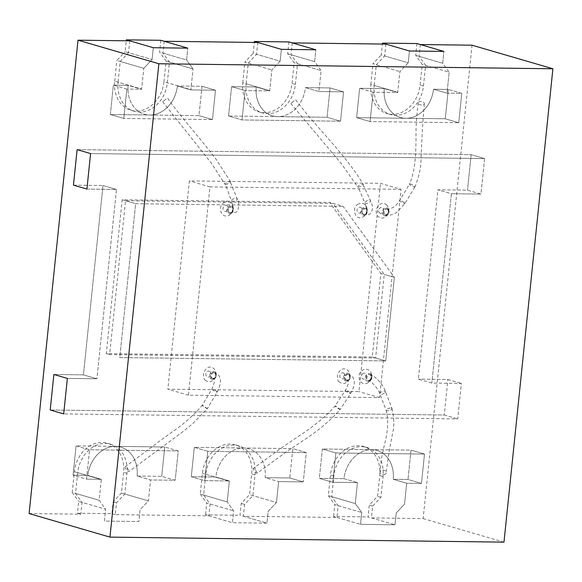 <?xml version="1.0" encoding="UTF-8"?>
<svg xmlns="http://www.w3.org/2000/svg" width="582" height="582" viewBox="0 0 582 582"><rect width="100%" height="100%" fill="white"/><g stroke="black" fill="none" stroke-linecap="round" stroke-linejoin="round"><path stroke-width="0.44" stroke-dasharray="2.91 2.18" d="M420.335 44.538L419.113 56.374L425.588 65.344L423.449 86.056A29.995 24.328 -73.7 0 1 390.42 114.53A29.995 24.328 -73.7 0 1 374.19 85.43L397.768 92.305L399.914 71.593L408.215 62.812L409.437 50.976L408.215 62.812L384.637 55.937L376.328 64.718L374.19 85.43M385.859 44.101L384.637 55.937M292.273 42.908L291.051 54.744L297.526 63.714L295.387 84.426A29.995 24.328 -73.7 0 1 262.358 112.901A29.995 24.328 -73.7 0 1 246.128 83.793L269.706 90.668L271.852 69.964L280.153 61.183L281.375 49.346L280.153 61.183L256.575 54.301L248.267 63.089L246.128 83.793M257.797 42.471L256.575 54.301M164.211 41.278L162.989 53.115L169.464 62.085L167.325 82.79A29.995 24.328 -73.7 0 1 134.297 111.271A29.995 24.328 -73.7 0 1 118.066 82.164L141.644 89.039L143.783 68.334L152.091 59.546L153.313 47.717L152.091 59.546L128.513 52.671L120.205 61.452L118.066 82.164M129.735 40.842L128.513 52.671M29.1 513.55L80.818 514.204L82.04 502.375L105.618 509.25L104.396 521.079L138.872 521.523L140.095 509.687L148.403 500.906L150.542 480.194A29.995 24.328 106.3 0 0 150.571 479.961L175.197 480.274L161.723 476.345L137.097 476.025A29.995 24.328 106.3 0 0 120.838 447.158A29.995 24.328 106.3 0 0 115.498 446.365A29.995 24.328 106.3 0 0 87.838 475.399L101.312 479.328L86.536 479.139L89.57 449.791L178.23 450.919L175.197 480.274L161.723 476.345L137.097 476.025L150.571 479.961L175.197 480.274L178.23 450.919L164.75 446.991L161.723 476.345L164.75 446.991L115.498 446.365L164.75 446.991L178.23 450.919L89.57 449.791L76.097 445.863L115.498 446.365A29.995 24.328 106.3 0 0 87.838 475.399L73.063 475.21L76.097 445.863L115.498 446.365A29.995 24.328 106.3 0 1 120.838 447.158A29.995 24.328 106.3 0 1 137.097 476.025L150.571 479.961A29.995 24.328 106.3 0 1 150.542 480.194L148.403 500.906L124.824 494.031L126.963 473.319A29.995 24.328 106.3 0 0 110.733 444.212A29.995 24.328 106.3 0 0 77.712 472.693L101.29 479.568L99.151 500.28L105.618 509.25L104.396 521.079L138.872 521.523L140.095 509.687L148.403 500.906L121.456 493.049L123.595 472.337A29.995 24.328 106.3 0 0 107.364 443.229A29.995 24.328 106.3 0 0 74.343 471.711L72.204 492.423L99.151 500.28L105.618 509.25L78.672 501.393L77.45 513.222L111.926 513.666L113.148 501.829L121.456 493.049M77.712 472.693L75.573 493.405L82.04 502.375M472.053 45.2L423.136 518.569L371.418 517.907L372.64 506.071L380.948 497.29L383.087 476.585A29.995 24.328 106.3 0 0 366.856 447.478A29.995 24.328 106.3 0 0 333.835 475.952L331.696 496.664L338.164 505.634L336.942 517.471L243.356 516.278L244.578 504.441L252.886 495.66L255.025 474.948A29.995 24.328 106.3 0 0 238.795 445.848A29.995 24.328 106.3 0 0 205.773 474.323L203.635 495.035L210.102 504.005L208.88 515.841L115.294 514.648L116.516 502.812L124.824 494.031M332.999 203.402L125.537 200.754L109.642 354.598L375.616 357.988L384.251 274.442L332.999 203.402L343.104 206.348L394.356 277.388L384.251 274.442M423.136 518.569L503.983 542.148M484.631 158.58L480.958 194.09L451.406 193.711L431.837 383.058L451.406 193.711L437.933 189.783L451.406 193.711L480.958 194.09L467.484 190.154L437.933 189.783L418.363 379.129L431.837 383.058L461.395 383.436L457.721 418.938L63.685 413.918L457.721 418.938L461.395 383.436L431.837 383.058L418.363 379.129L437.933 189.783L467.484 190.154L480.958 194.09L484.631 158.58L471.158 154.652L467.484 190.154L471.158 154.652L484.631 158.58L90.588 153.561L484.631 158.58M444.248 415.01L457.721 418.938L444.248 415.01L50.212 409.99L444.248 415.01L447.922 379.508L444.248 415.01M447.922 379.508L461.395 383.436L447.922 379.508L418.363 379.129L447.922 379.508M371.418 517.907L395.003 524.782L396.226 512.953L404.526 504.172L406.665 483.46A29.995 24.328 106.3 0 0 406.694 483.22L393.221 479.292A29.995 24.328 106.3 0 0 376.961 450.424A29.995 24.328 106.3 0 0 371.622 449.631A29.995 24.328 106.3 0 0 343.962 478.666L357.443 482.594A29.995 24.328 106.3 0 0 357.413 482.834L355.275 503.539L361.742 512.509L360.52 524.346L395.003 524.782L396.226 512.953L404.526 504.172L406.665 483.46A29.995 24.328 106.3 0 0 406.694 483.22L421.47 483.409L407.997 479.481L393.221 479.292L406.694 483.22L421.47 483.409L407.997 479.481L393.221 479.292A29.995 24.328 106.3 0 0 376.961 450.424A29.995 24.328 106.3 0 0 371.622 449.631L411.03 450.133L407.997 479.481L411.03 450.133L424.504 454.062L421.47 483.409L424.504 454.062L411.03 450.133L371.622 449.631A29.995 24.328 106.3 0 0 343.962 478.666L319.336 478.353L322.37 448.998L371.622 449.631L322.37 448.998L335.843 452.927L424.504 454.062L335.843 452.927L322.37 448.998L319.336 478.353L332.809 482.282L335.843 452.927L332.809 482.282L319.336 478.353L343.962 478.666L357.443 482.594L332.809 482.282L357.443 482.594A29.995 24.328 106.3 0 0 357.413 482.834L355.275 503.539L361.742 512.509L360.52 524.346L395.003 524.782L368.05 516.925L369.272 505.089L377.58 496.308L379.719 475.603A29.995 24.328 106.3 0 0 363.488 446.496A29.995 24.328 106.3 0 0 330.467 474.97L328.328 495.682L355.275 503.539L331.696 496.664M336.942 517.471L360.52 524.346L333.573 516.489L368.05 516.925M243.356 516.278L266.934 523.153L268.164 511.316L276.465 502.535L278.603 481.831A29.995 24.328 106.3 0 0 278.632 481.59L303.258 481.903L289.785 477.975L265.159 477.662A29.995 24.328 106.3 0 0 248.9 448.795A29.995 24.328 106.3 0 0 243.56 448.002L292.819 448.627L289.785 477.975L265.159 477.662L278.632 481.59L303.258 481.903L289.785 477.975L292.819 448.627L306.292 452.556L303.258 481.903L306.292 452.556L292.819 448.627L243.56 447.995A29.995 24.328 106.3 0 0 215.9 477.029L191.274 476.716L194.308 447.369L243.56 447.995A29.995 24.328 106.3 0 0 215.9 477.029L229.373 480.965L204.748 480.645L207.781 451.297L306.292 452.556L207.781 451.297L194.308 447.369L243.56 447.995A29.995 24.328 106.3 0 1 248.9 448.795A29.995 24.328 106.3 0 1 265.159 477.662L278.632 481.59A29.995 24.328 106.3 0 1 278.603 481.831L276.465 502.535L252.886 495.66M208.88 515.841L232.458 522.716L266.934 523.153L268.164 511.316L276.465 502.535L249.518 494.678L251.657 473.966A29.995 24.328 106.3 0 0 235.426 444.866A29.995 24.328 106.3 0 0 202.405 473.341L200.266 494.053L227.213 501.91L233.68 510.88L232.458 522.716L266.934 523.153L239.988 515.296L241.21 503.459L249.518 494.678M115.294 514.648L111.926 513.666M80.818 514.204L77.45 513.222M86.922 189.063L116.473 189.441L96.91 378.787L67.352 378.416L96.91 378.787L83.437 374.859L96.91 378.787L116.473 189.441L102.999 185.513L83.437 374.859L53.879 374.481L83.437 374.859L102.999 185.513L116.473 189.441L86.922 189.063M73.448 185.134L102.999 185.513L73.448 185.134M77.115 149.632L471.158 154.652L77.115 149.632M125.537 200.754L135.642 203.707L343.104 206.348L135.642 203.707L119.746 357.552L385.721 360.935L394.356 277.388L380.883 273.46L372.247 357.006L106.273 353.616L122.169 199.772L329.63 202.42L380.883 273.46M122.169 199.772L135.642 203.707L119.746 357.552L385.721 360.935L375.616 357.988M106.273 353.616L109.642 354.598M372.64 506.071L369.272 505.089M380.948 497.29L377.58 496.308M338.164 505.634L361.742 512.509L334.796 504.652L333.573 516.489M74.343 471.711L101.29 479.568A29.995 24.328 106.3 0 1 101.312 479.328L86.536 479.139L73.063 475.21L87.838 475.399L101.312 479.328A29.995 24.328 106.3 0 0 101.29 479.568L99.151 500.28L75.573 493.405M205.773 474.323L229.352 481.198A29.995 24.328 106.3 0 1 229.373 480.965L204.748 480.645L191.274 476.716L215.9 477.029L229.373 480.965A29.995 24.328 106.3 0 0 229.352 481.198L227.213 501.91L233.68 510.88L232.458 522.716L205.511 514.859L239.988 515.296M116.516 502.812L113.148 501.829M203.635 495.035L227.213 501.91L229.352 481.198L202.405 473.341M210.102 504.005L233.68 510.88L206.734 503.023L205.511 514.859M244.578 504.441L241.21 503.459M120.205 61.452L143.783 68.334L152.091 59.546L125.145 51.689L126.272 40.791M160.843 40.296L159.621 52.133L166.096 61.103L163.957 81.807L190.903 89.664A29.995 24.328 -73.7 0 1 190.874 89.904L177.401 85.976A29.995 24.328 -73.7 0 1 149.741 115.01A29.995 24.328 -73.7 0 1 144.401 114.218A29.995 24.328 -73.7 0 1 128.149 85.35L113.366 85.161L110.34 114.509L198.993 115.643L202.027 86.289L177.401 85.976A29.995 24.328 -73.7 0 1 149.741 115.01L198.993 115.643L202.027 86.289L177.401 85.976L190.874 89.904L215.5 90.217L202.027 86.289L215.5 90.217L190.874 89.904A29.995 24.328 -73.7 0 0 190.903 89.664L193.042 68.96L190.903 89.664L167.325 82.79M163.957 81.807A29.995 24.328 -73.7 0 1 130.928 110.289A29.995 24.328 -73.7 0 1 114.698 81.182L141.644 89.039A29.995 24.328 -73.7 0 0 141.622 89.279L126.847 89.09L141.622 89.279L128.149 85.35L113.366 85.161L110.34 114.509L149.741 115.01A29.995 24.328 -73.7 0 1 144.401 114.218A29.995 24.328 -73.7 0 1 128.149 85.35L141.622 89.279A29.995 24.328 -73.7 0 1 141.644 89.039L143.783 68.334L116.837 60.47L125.145 51.689M169.464 62.085L193.042 68.96L186.567 59.99L193.042 68.96L166.096 61.103M162.989 53.115L186.567 59.99L187.79 48.153L186.567 59.99L159.621 52.133M126.847 89.09L123.813 118.437L110.34 114.509L123.813 118.437L212.466 119.572L215.5 90.217L212.466 119.572L198.993 115.643L212.466 119.572L123.813 118.437L126.847 89.09L113.366 85.161L126.847 89.09M419.113 56.374L442.698 63.249L443.921 51.42L442.698 63.249L449.166 72.219L447.027 92.931A29.995 24.328 -73.7 0 1 446.998 93.171L433.525 89.242A29.995 24.328 -73.7 0 1 405.865 118.27A29.995 24.328 -73.7 0 1 400.525 117.484A29.995 24.328 -73.7 0 1 384.273 88.609L359.64 88.297L356.613 117.651L445.266 118.779L448.3 89.432L433.525 89.242A29.995 24.328 -73.7 0 1 405.865 118.27A29.995 24.328 -73.7 0 1 400.525 117.484A29.995 24.328 -73.7 0 1 384.273 88.609L359.64 88.297L356.613 117.651L445.266 118.779L448.3 89.432L433.525 89.242L446.998 93.171L461.773 93.36L448.3 89.432L461.773 93.36L446.998 93.171A29.995 24.328 -73.7 0 0 447.027 92.931L449.166 72.219L425.588 65.344M416.967 43.555L415.744 55.392L422.219 64.362L420.08 85.074A29.995 24.328 -73.7 0 1 387.052 113.548A29.995 24.328 -73.7 0 1 370.821 84.448L397.768 92.305A29.995 24.328 -73.7 0 0 397.746 92.545L384.273 88.609L397.746 92.545L373.12 92.225L397.746 92.545A29.995 24.328 -73.7 0 1 397.768 92.305L399.914 71.593L408.215 62.812L381.268 54.955L382.396 44.057M373.12 92.225L370.087 121.58L356.613 117.651L370.087 121.58L458.74 122.707L461.773 93.36L458.74 122.707L445.266 118.779L458.74 122.707L370.087 121.58L373.12 92.225L359.64 88.297L373.12 92.225M291.051 54.744L314.629 61.619L315.859 49.783L314.629 61.619L321.104 70.589L318.965 91.301A29.995 24.328 -73.7 0 1 318.936 91.541L305.463 87.606A29.995 24.328 -73.7 0 1 277.803 116.64L327.055 117.273L330.089 87.926L305.463 87.606A29.995 24.328 -73.7 0 1 277.803 116.64A29.995 24.328 -73.7 0 1 272.463 115.847A29.995 24.328 -73.7 0 1 256.211 86.98L231.578 86.667L228.551 116.014L327.055 117.273L330.089 87.926L305.463 87.606L318.936 91.541L343.562 91.854L330.089 87.926L343.562 91.854L318.936 91.541A29.995 24.328 -73.7 0 0 318.965 91.301L321.104 70.589L297.526 63.714M288.905 41.926L287.683 53.762L294.157 62.732L292.019 83.437A29.995 24.328 -73.7 0 1 258.99 111.919A29.995 24.328 -73.7 0 1 242.759 82.811L269.706 90.668A29.995 24.328 -73.7 0 0 269.684 90.908L256.211 86.98L231.578 86.667L245.058 90.596L242.025 119.943L228.551 116.014L277.803 116.64A29.995 24.328 -73.7 0 1 272.463 115.847A29.995 24.328 -73.7 0 1 256.211 86.98L269.684 90.908L245.058 90.596L269.684 90.908A29.995 24.328 -73.7 0 1 269.706 90.668L271.852 69.964L280.153 61.183L253.206 53.318L254.334 42.428M340.528 121.201L242.025 119.943L228.551 116.014L231.578 86.667L245.058 90.596L242.025 119.943L340.528 121.201L343.562 91.854L340.528 121.201L327.055 117.273L340.528 121.201M376.328 64.718L399.914 71.593L372.96 63.736L381.268 54.955M248.267 63.089L271.852 69.964L244.898 62.107L253.206 53.318M372.247 357.006L385.721 360.935L394.356 277.388L343.104 206.348L329.63 202.42M328.328 495.682L334.796 504.652M204.748 480.645L207.781 451.297L194.308 447.369L191.274 476.716L204.748 480.645M200.266 494.053L206.734 503.023M86.536 479.139L89.57 449.791L76.097 445.863L73.063 475.21L86.536 479.139M72.204 492.423L78.672 501.393M415.744 55.392L442.698 63.249L449.166 72.219L422.219 64.362M370.821 84.448L372.96 63.736M287.683 53.762L314.629 61.619L321.104 70.589L294.157 62.732M242.759 82.811L244.898 62.107M114.698 81.182L116.837 60.47M401.085 189.339L209.978 186.902L188.459 395.185L379.566 397.622L401.085 189.339L380.475 183.33L189.368 180.893L167.842 389.176L358.949 391.606L380.475 183.33M209.978 186.902L189.368 180.893M188.459 395.185L167.842 389.176M379.566 397.622L358.949 391.606M383.698 215.187A4.074 3.303 106.3 0 0 385.917 215.718A4.074 3.303 106.3 0 0 388.929 212.677A4.074 3.303 106.3 0 0 388.019 208.494A4.074 3.303 106.3 0 0 387.823 208.327A4.074 3.303 -73.7 0 0 383.094 209.673A4.074 3.303 -73.7 0 0 383.698 215.187M387.299 209.185A3.048 2.474 106.3 0 0 386.608 208.829A3.048 2.474 106.3 0 0 383.545 210.619A3.048 2.474 106.3 0 0 384.215 214.329A3.048 2.474 106.3 0 0 384.906 214.678A3.048 2.474 106.3 0 0 387.968 212.896A3.048 2.474 106.3 0 0 387.299 209.185M410.23 183.919L414.122 185.673L414.944 186.873L414.217 187.04L410.325 185.294L409.488 184.116L410.23 183.919M423.565 102.345A3.048 1.768 9.5 0 1 424.3 103.778A3.048 1.768 9.5 0 1 422.226 105.073A3.048 1.768 9.5 0 1 419.033 104.2A3.048 1.768 9.5 0 1 418.291 102.767A3.048 1.768 9.5 0 1 420.371 101.472A3.048 1.768 9.5 0 1 423.565 102.345M365.583 214.853A4.074 3.303 106.3 0 0 366.347 208.225A4.074 3.303 106.3 0 0 362.586 208.109A4.074 3.303 -73.7 0 0 360.825 212.925A4.074 3.303 -73.7 0 0 364.245 215.442A4.074 3.303 -73.7 0 0 365.583 214.853M362.964 208.96A3.048 2.474 106.3 0 0 361.567 211.993A3.048 2.474 106.3 0 0 363.233 214.409A3.048 2.474 106.3 0 0 365.212 214.001A3.048 2.474 106.3 0 0 366.602 210.968A3.048 2.474 106.3 0 0 364.936 208.552A3.048 2.474 106.3 0 0 362.964 208.96M358.265 187.353L362.113 185.942C363.386 184.938 363.612 184.319 362.782 184.087L358.941 185.505C357.661 186.509 357.435 187.12 358.265 187.353L364.943 203.133A3.048 1.288 -24 0 0 369.439 202.391A3.048 1.288 -24 0 0 370.508 200.652A3.048 1.288 -24 0 0 366.013 201.394A3.048 1.288 -24 0 0 364.943 203.133C366.289 207.01 366.696 209.003 366.18 209.105L365.729 208.785A3.048 2.474 106.3 0 0 363.75 209.185A3.048 2.474 106.3 0 0 362.353 212.219A3.048 2.474 106.3 0 0 364.019 214.634A3.048 2.474 106.3 0 0 365.998 214.234A3.048 2.474 106.3 0 0 367.388 211.201A3.048 2.474 106.3 0 0 365.729 208.785L364.936 208.552M363.233 214.409L364.019 214.634C367.38 215.107 369.337 214.86 369.876 213.914C373.069 210.691 373.28 206.275 370.508 200.652L362.782 184.087M294.136 100.788L290.804 103.48L294.136 100.788M231.461 213.252A4.074 3.303 106.3 0 0 232.378 206.515A4.074 3.303 106.3 0 0 228.762 206.297A4.074 3.303 -73.7 0 0 226.835 211.12A4.074 3.303 -73.7 0 0 230.268 213.74A4.074 3.303 -73.7 0 0 231.461 213.252M229.104 207.17A3.048 2.474 106.3 0 0 227.591 210.211A3.048 2.474 106.3 0 0 229.257 212.699A3.048 2.474 106.3 0 0 231.119 212.372A3.048 2.474 106.3 0 0 232.633 209.338A3.048 2.474 106.3 0 0 230.967 206.85A3.048 2.474 106.3 0 0 229.104 207.17M225.525 184.632L229.432 183.315C230.734 182.392 230.974 181.824 230.152 181.62L226.252 182.952C224.943 183.868 224.703 184.436 225.525 184.632L231.461 200.906A3.048 1.222 -21.2 0 0 236.016 200.303A3.048 1.222 -21.2 0 0 237.143 198.702A3.048 1.222 -21.2 0 0 232.596 199.306A3.048 1.222 -21.2 0 0 231.461 200.906C232.625 205.068 232.924 207.192 232.349 207.265L231.752 207.076A3.048 2.474 106.3 0 0 229.89 207.403A3.048 2.474 106.3 0 0 228.384 210.444A3.048 2.474 106.3 0 0 230.05 212.925A3.048 2.474 106.3 0 0 231.912 212.605A3.048 2.474 106.3 0 0 233.418 209.564A3.048 2.474 106.3 0 0 231.752 207.076L230.967 206.85M229.257 212.699L235.739 212.321C238.293 211.71 239.98 204.624 237.143 198.702L230.152 181.62M166.096 99.064L162.691 101.77L166.096 99.064M370.901 374.175A4.074 3.303 -73.7 0 0 367.286 373.957A4.074 3.303 106.3 0 0 365.358 378.78A4.074 3.303 106.3 0 0 368.792 381.399A4.074 3.303 106.3 0 0 369.985 380.912A4.074 3.303 -73.7 0 0 370.901 374.175L370.436 373.768C370.465 371.883 372.706 379.304 369.024 381.115L368.18 381.494L368.792 381.399M369.643 380.039A3.048 2.474 106.3 0 0 371.156 376.998A3.048 2.474 106.3 0 0 369.49 374.51A3.048 2.474 106.3 0 0 367.628 374.83A3.048 2.474 106.3 0 0 366.114 377.871A3.048 2.474 106.3 0 0 367.78 380.359A3.048 2.474 106.3 0 0 369.643 380.039M391.395 407.873L392.013 408.52L390.922 410.194L386.775 410.885L386.186 410.332L387.248 408.564L391.395 407.873M385.131 474.286A3.048 2.343 -178.7 0 1 381.85 474.599A3.048 2.343 -178.7 0 1 380.097 472.424A3.048 2.343 -178.7 0 1 381.159 470.7A3.048 2.343 -178.7 0 1 384.44 470.387A3.048 2.343 -178.7 0 1 386.186 472.562A3.048 2.343 -178.7 0 1 385.131 474.286M349.156 373.833A4.074 3.303 106.3 0 0 344.406 374.903A4.074 3.303 106.3 0 0 344.77 380.483A4.074 3.303 -73.7 0 0 347.119 381.123A4.074 3.303 -73.7 0 0 350.131 378.082A4.074 3.303 -73.7 0 0 349.229 373.899A4.074 3.303 -73.7 0 0 349.156 373.833M345.322 379.646A3.048 2.474 106.3 0 0 346.108 380.082A3.048 2.474 106.3 0 0 349.142 378.365A3.048 2.474 106.3 0 0 348.603 374.67A3.048 2.474 106.3 0 0 347.818 374.233A3.048 2.474 106.3 0 0 344.784 375.95A3.048 2.474 106.3 0 0 345.322 379.646M339.488 409.51C340.303 409.881 340.172 409.575 339.102 408.593L335.661 406.134C334.846 405.763 334.97 406.069 336.047 407.044L340.012 409.655C330.307 420.568 318.121 430.796 303.462 440.341L287.115 451.348L257.018 473.21A3.048 0.713 -129.6 0 1 255.716 472.555A3.048 0.713 -129.6 0 1 253.687 470.161A3.048 0.713 -129.6 0 1 253.141 468.51A3.048 0.713 -129.6 0 1 254.443 469.165A3.048 0.713 -129.6 0 1 256.473 471.558A3.048 0.713 -129.6 0 1 257.018 473.21M335.661 406.134L335.13 405.989C326.306 415.934 314.789 425.58 300.596 434.921L284.438 445.805L253.141 468.51M215.253 372.196A4.074 3.303 -73.7 0 0 215.056 372.022A4.074 3.303 106.3 0 0 210.328 373.368A4.074 3.303 106.3 0 0 210.931 378.882A4.074 3.303 -73.7 0 0 213.15 379.413A4.074 3.303 -73.7 0 0 216.162 376.379A4.074 3.303 -73.7 0 0 215.253 372.196L214.794 371.782C215.173 371.156 215.391 372.611 215.449 376.147C214.111 378.664 213.143 379.784 212.539 379.515L213.15 379.413M211.448 378.024A3.048 2.474 106.3 0 0 212.139 378.38A3.048 2.474 106.3 0 0 215.202 376.59A3.048 2.474 106.3 0 0 214.532 372.88A3.048 2.474 106.3 0 0 213.841 372.524A3.048 2.474 106.3 0 0 210.779 374.313A3.048 2.474 106.3 0 0 211.448 378.024M206.69 408.593C207.498 408.986 207.345 408.739 206.224 407.837L202.703 405.472C201.903 405.072 202.056 405.319 203.176 406.214L207.207 408.775L192.453 423.936L183.046 431.56L129.015 471.529A3.048 0.837 -131 0 1 127.662 471.005A3.048 0.837 -131 0 1 125.537 468.656A3.048 0.837 -131 0 1 125.021 466.931A3.048 0.837 -131 0 1 126.374 467.455A3.048 0.837 -131 0 1 128.491 469.798A3.048 0.837 -131 0 1 129.015 471.529M202.703 405.472L202.194 405.283C188.488 421.397 177.845 427.777 162.094 439.25L125.021 466.931M383.087 476.585L379.719 475.603M333.835 475.952L330.467 474.97M126.963 473.319L123.595 472.337M255.025 474.948L251.657 473.966M423.449 86.056L420.08 85.074M295.387 84.426L292.019 83.437M379.617 212.976A3.041 2.466 106.3 0 0 383.145 211.972A3.041 2.466 106.3 0 0 382.694 207.847A3.041 2.466 -73.7 0 0 379.166 208.858A3.041 2.466 -73.7 0 0 379.617 212.976M388.092 209.418A3.048 2.474 106.3 0 0 387.401 209.062A3.048 2.474 106.3 0 0 384.338 210.844A3.048 2.474 106.3 0 0 385 214.554A3.048 2.474 106.3 0 0 385.691 214.911A3.048 2.474 106.3 0 0 388.754 213.128A3.048 2.474 106.3 0 0 388.092 209.418M404.046 202.441A3.048 0.553 31 0 1 404.941 203.511A3.048 0.553 31 0 1 403.297 203.096A3.048 0.553 31 0 1 400.62 201.445A3.048 0.553 31 0 1 399.718 200.375A3.048 0.553 31 0 1 401.362 200.797A3.048 0.553 31 0 1 404.046 202.441M360.607 212.656A3.041 2.466 106.3 0 0 361.735 208.509A3.041 2.466 106.3 0 0 358.359 207.621A3.041 2.466 -73.7 0 0 357.232 211.768A3.041 2.466 -73.7 0 0 360.607 212.656M226.522 211.026A3.041 2.466 106.3 0 0 227.817 206.93A3.041 2.466 106.3 0 0 224.507 205.832A3.041 2.466 -73.7 0 0 223.204 209.935A3.041 2.466 -73.7 0 0 226.522 211.026M363.03 373.498A3.041 2.466 106.3 0 0 361.728 377.594A3.041 2.466 106.3 0 0 365.045 378.693A3.041 2.466 -73.7 0 0 366.34 374.59A3.041 2.466 -73.7 0 0 363.03 373.498M370.436 380.264A3.048 2.474 106.3 0 0 371.942 377.223A3.048 2.474 106.3 0 0 370.276 374.743A3.048 2.474 106.3 0 0 368.413 375.063A3.048 2.474 106.3 0 0 366.907 378.104A3.048 2.474 106.3 0 0 368.573 380.592A3.048 2.474 106.3 0 0 370.436 380.264M384.331 393.206A3.048 1.222 158.8 0 1 379.777 393.803A3.048 1.222 158.8 0 1 380.904 392.203A3.048 1.222 158.8 0 1 385.459 391.606A3.048 1.222 158.8 0 1 384.331 393.206M343.998 373.331A3.041 2.466 106.3 0 0 340.448 374.131A3.041 2.466 106.3 0 0 340.725 378.3A3.041 2.466 -73.7 0 0 344.275 377.5A3.041 2.466 -73.7 0 0 343.998 373.331M346.108 379.879A3.048 2.474 106.3 0 0 346.901 380.315A3.048 2.474 106.3 0 0 349.935 378.598A3.048 2.474 106.3 0 0 349.396 374.903A3.048 2.474 106.3 0 0 348.603 374.466A3.048 2.474 106.3 0 0 345.57 376.176A3.048 2.474 106.3 0 0 346.108 379.879M349.804 392.377A3.048 0.633 -146.6 0 0 347.207 390.624A3.048 0.633 -146.6 0 0 345.548 390.202A3.048 0.633 -146.6 0 0 346.377 391.38A3.048 0.633 -146.6 0 0 348.974 393.134A3.048 0.633 -146.6 0 0 350.633 393.556A3.048 0.633 -146.6 0 0 349.804 392.377M209.927 371.542A3.041 2.466 106.3 0 0 206.399 372.553A3.041 2.466 106.3 0 0 206.85 376.678A3.041 2.466 -73.7 0 0 210.378 375.666A3.041 2.466 -73.7 0 0 209.927 371.542M212.234 378.249A3.048 2.474 106.3 0 0 212.925 378.606A3.048 2.474 106.3 0 0 215.987 376.823A3.048 2.474 106.3 0 0 215.325 373.113A3.048 2.474 106.3 0 0 214.634 372.756A3.048 2.474 106.3 0 0 211.572 374.539A3.048 2.474 106.3 0 0 212.234 378.249M216.3 391.06A3.048 0.553 -149 0 0 213.623 389.416A3.048 0.553 -149 0 0 211.979 388.994A3.048 0.553 -149 0 0 212.881 390.064A3.048 0.553 -149 0 0 215.558 391.715A3.048 0.553 -149 0 0 217.202 392.13A3.048 0.553 -149 0 0 216.3 391.06M366.856 447.478L363.488 446.496M110.733 444.212L107.364 443.229M238.795 445.848L235.426 444.866M130.928 110.289L134.297 111.271M387.052 113.548L390.42 114.53M258.99 111.919L262.358 112.901M386.353 204.711C390.027 208.502 388.594 212.343 388.492 212.546C387.743 215.027 386.201 216.751 383.858 217.712C382.563 218.425 380.781 218.134 378.496 216.846C376.663 216.046 375.943 213.434 376.336 209.011C379.384 203.402 382.73 201.969 386.353 204.711M385.917 215.718L385.306 215.82C385.291 216.555 386.259 215.442 388.201 212.488C388.427 209.651 388.216 208.189 387.561 208.087L388.019 208.494M386.608 208.829L387.401 209.062C392.792 209.207 397.499 204.217 399.718 200.375L409.502 184.087M384.906 214.678L385.691 214.911C390.042 215.558 393.803 214.634 396.968 212.139L404.941 203.511L414.944 186.873M424.3 103.778C422.619 123.406 421.484 143.259 420.902 163.331C420.306 170.541 418.327 178.383 414.959 186.844M418.291 102.767C416.537 115.345 415.781 127.487 416.021 139.193C415.781 157.838 414.85 171.828 409.488 184.116M357.581 204.493C360.003 203.031 362.164 202.863 364.048 204.006C366.078 205.351 367.118 207.308 367.155 209.884C367.649 211.346 366.558 213.565 363.881 216.54C361.407 218.024 359.247 218.17 357.392 216.962L355.718 215.442C353.63 210.371 354.249 206.719 357.581 204.493M366.347 208.225L365.889 207.81C365.933 205.963 368.071 213.332 364.63 215.056L364.245 215.442M295.663 99.798C317.197 128.753 343.846 152.229 363.233 184.327M290.804 103.48L341.365 163.68L357.814 187.113M223.888 202.594C226.1 201.314 228.173 201.219 230.086 202.31C232.116 203.664 233.149 205.628 233.186 208.196C233.782 209.542 232.596 211.819 229.621 215.027C227.366 216.329 225.292 216.395 223.401 215.245L221.735 213.718C219.56 208.756 220.272 205.046 223.888 202.594M232.378 206.515L231.912 206.108C231.934 204.224 234.182 211.644 230.501 213.456L229.657 213.834L230.268 213.74M167.66 98.242C181.017 117.317 198.695 136.232 216.344 159.657L230.61 181.853M162.691 101.77L211.761 163.702L225.067 184.407M368.144 382.694C365.889 383.989 363.815 384.062 361.924 382.905L360.258 381.377C358.083 376.416 358.796 372.713 362.411 370.261C364.63 368.973 366.696 368.879 368.61 369.97C370.639 371.323 371.672 373.288 371.709 375.856C372.313 377.201 371.12 379.479 368.144 382.694M369.49 374.51L370.276 374.743C375.15 375.361 383.931 386.012 385.459 391.606L391.984 408.426M367.78 380.359L368.573 380.592C370.443 380.097 378.78 389.271 379.777 393.803L386.186 410.332M386.157 410.23C387.677 416.836 388.07 423.07 387.336 428.941C386.404 441.425 380.897 453.247 380.097 472.424M392.013 408.52C393.767 416.297 394.232 423.238 393.417 429.334C390.333 443.95 387.925 458.361 386.186 472.562M339.437 382.025C337.836 381.385 337.204 378.838 337.545 374.393C340.514 368.733 343.94 367.38 347.818 370.327C351.237 374.284 349.731 377.9 349.695 377.973C348.931 380.461 347.374 382.185 345.017 383.131C343.86 383.902 341.998 383.538 339.437 382.025M347.119 381.123L346.508 381.217C347.119 381.494 348.087 380.366 349.418 377.856C349.367 374.321 349.149 372.866 348.764 373.491L349.229 373.899M346.108 380.082L347.549 380.657C348.065 381.319 349.709 382.716 345.548 390.202L335.13 405.989M347.818 374.233L351.579 376.081C355.5 379.406 355.187 385.233 350.633 393.556L340.012 409.655M205.73 380.541C203.896 379.74 203.176 377.129 203.569 372.706C206.625 367.097 209.964 365.663 213.587 368.406C217.261 372.196 215.827 376.037 215.726 376.248C214.976 378.729 213.434 380.446 211.091 381.406C209.796 382.119 208.014 381.828 205.73 380.541M212.139 378.38L213.521 378.904C215.267 378.824 214.751 382.185 211.979 388.994L202.194 405.283M213.841 372.524L217.282 374.102C221.531 377.194 221.502 383.203 217.202 392.13L207.207 408.775"/><path stroke-width="0.87" d="M552.9 68.778L472.053 45.2L420.335 44.538L443.921 51.42L409.437 50.976L443.921 51.42L416.967 43.555L382.49 43.119L409.437 50.976L385.859 44.101L292.273 42.908L315.859 49.783L281.375 49.346L315.859 49.783L288.905 41.926L254.429 41.489L281.375 49.346L257.797 42.471L164.211 41.278L187.79 48.153L153.313 47.717L187.79 48.153L160.843 40.296L126.367 39.852L153.313 47.717L129.735 40.842L78.017 40.18L29.1 513.55L109.947 537.121L503.983 542.148L552.9 68.778L158.864 63.758L109.947 537.121M78.017 40.18L158.864 63.758M90.588 153.561L86.922 189.063L73.448 185.134L86.922 189.063L90.588 153.561L77.115 149.632L73.448 185.134L77.115 149.632L90.588 153.561M67.352 378.416L63.685 413.918L67.352 378.416L53.879 374.481L50.212 409.99L63.685 413.918L50.212 409.99L53.879 374.481L67.352 378.416M382.396 44.057L382.49 43.119M254.334 42.428L254.429 41.489M126.272 40.791L126.367 39.852"/></g></svg>
